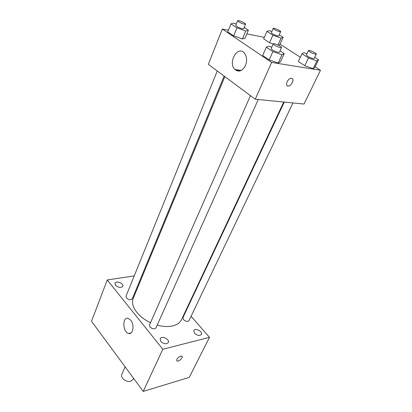 <?xml version="1.0" encoding="UTF-8"?>
<svg xmlns="http://www.w3.org/2000/svg" width="412" height="412" viewBox="0 0 412 412"><rect width="100%" height="100%" fill="white"/><g stroke="black" fill="none" stroke-linecap="round" stroke-linejoin="round"><path stroke-width="0.62" d="M125.109 366.819L121.828 374.379C120.062 377.742 126.433 382.686 130.707 381.234L133.086 379.344L133.56 378.283M191.091 316.292L209.497 337.356L189.226 377.397L143.227 391.4L91.516 321.252L107.254 279.944L134.219 275.922M115.509 285.289C118.496 287.746 120.927 288.076 122.812 286.273C124.141 283.456 115.942 280.304 114.989 283.271L115.509 285.289M160.798 341.414C163.842 344.072 166.345 344.437 168.317 342.511C170.032 339.318 161.478 335.311 160.165 338.69L160.798 341.414M194.449 333.22C197.322 335.677 199.645 336.074 201.427 334.415C203.059 331.557 194.994 327.494 193.738 330.532L194.449 333.22M209.497 337.356L162.812 349.263L143.227 391.4M162.812 349.263L107.254 279.944M130.733 320.217C134.683 324.816 133.091 334.874 128.683 333.493C122.658 332.448 122.101 316.468 128.173 318.358L130.733 320.217M185.9 310.354L186.209 310.71M180.585 356.153L181.671 356.128C183.876 356.771 179.086 361.911 177.114 361.02C176.192 359.444 177.351 357.822 180.585 356.153M182.011 356.359C183.252 357.606 178.823 361.824 177.114 361.02L176.774 360.783M142.228 274.732L143.046 274.608M217.263 70.982L126.02 296.151L126.458 297.891C127.71 299.2 129.214 299.776 130.98 299.612L132.35 298.69L224.133 76.091M284.275 102.088L182.964 317.606L183.51 319.614C184.839 320.948 186.322 321.514 187.965 321.314L189.062 320.541L292.963 102.943M250.46 95.661L149.505 324.986L149.994 327.015C152.414 329.1 154.407 329.384 155.968 327.859L258.252 99.519M157.199 325.109C162.895 326.649 168.003 326.927 172.525 325.943C177.026 324.862 180.029 322.761 181.543 319.635L283.734 102.032M224.834 76.611L133.246 298.329C129.945 305.457 137.804 316.952 150.529 322.658M240.675 70.725L235.206 69.808M315.159 66.821L320.484 70.261L304.035 104.04L255.244 99.22L208.343 64.349L222.331 29.031L228.418 30.236M280.031 44.151L300.317 57.242M245.099 38.048L242.441 38.98L233.686 35.865L227.764 31.858L233.686 35.865L242.441 38.98L245.099 38.048L248.379 30.164L245.753 30.998L236.957 27.825L230.972 23.865L233.779 23.123L236.287 24.035M314.892 67.372L313.156 68.67L304.803 65.719L298.334 61.501L304.803 65.719L313.156 68.67L314.892 67.372L318.569 59.735L316.869 60.945L308.48 57.938L301.945 53.756L303.829 52.643L306.986 53.781M246.829 33.887L264.344 37.358M320.484 70.261L271.632 62.423L222.331 29.031M279.794 44.687L278.522 45.274L279.794 44.687L283.101 37.26L281.041 38.141L272.883 35.175L266.93 31.369L269.154 30.576L271.822 31.549M273.187 44.027L269.577 42.735L263.685 38.888L269.577 42.735L273.187 44.027M280.551 61.743L278.244 63.046L269.216 59.889L262.686 55.471L269.216 59.889L278.244 63.046L280.551 61.743L284.228 53.617L281.952 54.817L272.888 51.598L266.276 47.226L268.753 46.134L271.786 47.215M271.632 62.423L255.244 99.22M245.485 65.467C242.405 71.137 238.883 72.491 234.912 69.53C227.635 62.959 237.374 45.155 244.218 52.927C246.865 56.295 247.288 60.476 245.485 65.467M291.557 78.28C294.863 78.548 291.639 86.082 288.271 86.026C284.543 86.386 287.55 78.28 291.181 78.265L291.557 78.28M292.206 78.522C294.498 79.835 291.191 86.093 288.271 86.02L287.257 85.753M280.042 50.877L284.228 53.617M273.249 43.883L271.168 48.616C272.023 50.012 274.382 51.263 278.244 52.376L279.418 52.267L281.53 47.55C282.184 46.597 273.517 42.766 273.249 43.883C274.124 45.253 276.493 46.505 280.366 47.643L281.53 47.55M281.952 54.817L278.244 63.046M272.888 51.598L269.216 59.889M266.276 47.226L262.686 55.471M244.203 27.429L248.379 30.164M237.616 20.749L235.757 25.338C236.529 26.559 238.739 27.707 242.39 28.788L243.667 28.727L245.552 24.154C246.124 23.283 237.822 19.724 237.616 20.749C238.404 21.949 240.623 23.098 244.28 24.195L245.552 24.154M245.753 30.998L242.441 38.98M236.957 27.825L233.686 35.865M230.972 23.865L227.764 31.858M314.753 57.314L318.569 59.735M308.5 50.563L306.41 55.002C307.295 56.331 309.561 57.536 313.208 58.612L314.176 58.525L316.287 54.096C316.9 53.266 308.748 49.574 308.5 50.563C309.397 51.866 311.673 53.071 315.329 54.168L316.287 54.096M316.869 60.945L313.156 68.67M308.48 57.938L304.803 65.719M301.945 53.756L298.334 61.501M279.269 34.835L283.101 37.26M273.202 28.382L271.328 32.692C272.121 33.861 274.248 34.974 277.703 36.019L278.769 35.968L280.67 31.662C281.211 30.9 273.398 27.465 273.202 28.382C274.011 29.53 276.148 30.637 279.609 31.698L280.67 31.662M281.041 38.141L277.987 45.021M272.883 35.175L269.577 42.735M266.93 31.369L263.685 38.888M128.683 333.493L131.021 332.968M241.298 70.431L234.912 69.53"/></g></svg>
